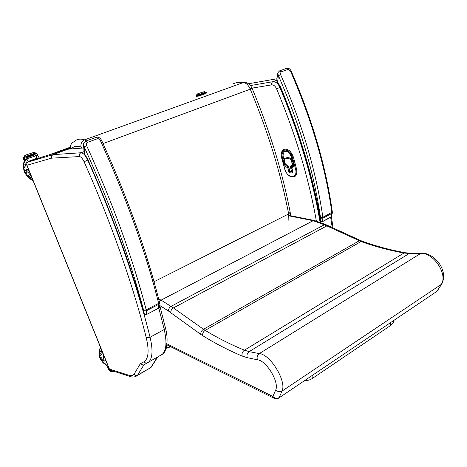 <?xml version="1.0" encoding="UTF-8"?>
<svg xmlns="http://www.w3.org/2000/svg" width="467" height="467" viewBox="0 0 467 467"><rect width="100%" height="100%" fill="white"/><g stroke="black" fill="none" stroke-linecap="round" stroke-linejoin="round"><path stroke-width="0.7" d="M86.389 140.876L84.65 139.837C81.713 141.256 80.511 143.643 81.036 147L82.361 147.975M154.022 281.735L288.664 213.95L288.904 221.084M290.165 212.158L288.664 213.95C280.836 173.467 268.04 131.875 250.277 89.179L252.25 88.677M290.205 212.374C282.477 172.171 269.821 130.929 252.238 88.642C250.785 85.204 248.444 83.103 245.222 82.326L243.605 82.461C246.296 83.056 248.52 85.298 250.277 89.179L103.067 143.567M49.771 154.688L70.243 147.735L68.608 149.072M166.275 347.781L170.239 346.491M170.823 346.783L166.118 348.312M110.772 370.29L109.22 368.866L108.239 368.556L108.776 368.994M135.745 376.484L137.584 375.176L143.848 364.89L143.281 365.124L140.263 363.822L134.064 374.219C132.885 375.631 131.227 375.999 129.073 375.322L109.447 369.07M151.828 365.836L150.672 367.646L137.584 375.176C136.189 375.795 135.016 375.48 134.064 374.219M87.895 160.018L87.714 160.082C85.467 155.388 83.237 152.942 81.025 152.75C79.495 153.515 78.952 154.781 79.39 156.568C80.943 156.719 82.501 158.441 84.083 161.745L87.714 160.082C115.186 221.813 137.006 284.788 150.082 337.267L164.238 329.498C167.052 342.095 166.41 350.367 162.3 354.313L148.652 362.083C152.581 358.224 153.053 349.952 150.082 337.267L146.235 337.583C149.265 350.53 148.57 358.563 144.145 361.668C144.933 362.9 146.002 363.326 147.339 362.958L144.373 364.593M147.117 363.028L148.413 362.293M442.074 283.416L437.719 290.27M441.747 283.977C448.886 269.967 434.041 252.834 421.759 253.167L420.627 253.482L259.29 353.607L249.156 351.622L244.428 350.18C230.797 344.599 217.721 337.997 205.188 330.367L203.507 329.264C201.569 330.572 200.652 332.276 200.74 334.36L202.62 335.621C215.234 343.443 228.404 350.25 242.134 356.047L247.247 357.664L257.405 359.783C256.692 357.191 257.317 355.13 259.29 353.607C270.305 354.249 286.843 381.259 282.062 391.072C279.844 392.233 277.737 391.842 275.746 389.91L272.868 396.46C274.818 398.398 276.89 398.795 279.079 397.639L282.062 391.072L441.321 284.362C448.122 274.205 433.16 252.069 420.627 253.482L409.261 253.493L421.543 253.172M328.307 225.812L326.754 225.94L173.426 307.922L161.092 300.135L158.687 299.102M288.927 215.83L313.135 220.716L314.478 220.523L325.896 224.633L324.355 224.761L171.214 306.27C169.323 307.479 168.418 309.066 168.494 311.04L170.759 312.75C170.648 310.748 171.541 309.136 173.426 307.922L203.507 329.264L359.257 240.785L360.793 240.61L362.573 241.334L361.079 241.532C374.732 246.465 389.04 250.294 404.008 253.021L405.391 252.752L410.172 253.19M278.519 398.199L436.266 291.787M274.304 398.398L272.868 396.46L165.978 343.368M206.869 93.301L206.186 92.437L204.318 91.631L197.839 93.721L196.992 94.246L196.047 96.068L196.058 97.183M197.144 96.792L197.821 93.949M196.992 94.246L197.833 93.727M205.13 92.828L198.44 95.221L198.294 94.783L204.984 92.39L205.13 92.828L197.302 95.612M198.638 96.132L205.322 93.733L205.188 93.295L198.498 95.688L198.638 96.132L198.498 95.688M205.317 93.733L198.633 96.132M198.294 94.783L198.405 95.221M24.909 159.79L26.537 159.212L26.946 159.574L25.288 160.169L25.574 159.556L24.85 159.813L24.191 160.911L24.71 162.218C25.498 164.454 25.603 165.867 25.031 166.456L23.782 168.453C23.84 171.453 24.839 173.648 26.782 175.032C28.09 175.102 29.66 176.479 31.493 179.17L33.35 181.33M32.935 180.309L32.27 179.024C30.507 175.078 28.721 172.609 26.917 171.617L26.228 169.644C27.139 169.439 28.306 170.338 29.719 172.346M39.257 158.044L37.809 155.663L35.784 155.879L37.547 158.669M35.749 155.832L24.634 159.492L24.307 158.091L25.568 155.102L33.968 152.359L36.298 153.223L37.582 154.84L35.597 155.552L37.325 158.646L28.452 161.856L28.218 161.407L28.452 161.856M26.812 159.043L28.469 161.956M26.946 159.574L28.318 162.014M25.288 160.169L26.923 163.281M28.224 161.407L37.091 158.196L28.242 161.407M25.335 155.435L24.757 155.645L23.613 157.764L23.782 159.79L23.992 160.093L26.712 159.119L24.693 159.848M24.757 155.645L25.568 155.102M26.864 169.41L28.896 170.321M25.989 156.93L34.873 153.748L34.686 153.252L25.796 156.433L25.989 156.93L24.494 157.443M34.873 153.748L26 156.918M35.188 154.758L26.31 157.939L35.188 154.758L35.002 154.262L26.123 157.443L26.31 157.939L26.123 157.443M37.582 154.84L37.634 155.19L35.772 155.861L37.634 155.19M24.634 159.492L24.698 159.842M25.796 156.433L25.965 156.918M26.654 158.762L26.648 159.142M30.431 177.705L30.122 177.629M24.558 164.121L25.142 163.584M24.698 169.69L24.658 169.714C24.477 171.383 25.014 172.621 26.275 173.438C26.479 171.862 25.959 170.613 24.698 169.69M101.45 349.672L100.878 355.311L99.839 355.585M102.197 351.517L102.728 352.836M110.825 371.428L108.969 370.162L108.7 369.467L109.278 369.152M108.729 369.461L109.599 369.741L111.012 371.428L113.026 371.831M102.577 352.795C103.797 356.181 103.983 358.341 103.137 359.281L103.82 361.184L104.76 361.049L105.186 358.901M105.688 360.15L105.057 360.892M112.547 371.131L112.851 370.956M108.239 368.556L107.76 367.418C106.832 365.392 105.863 364.085 104.853 363.489L102.098 361.534C100.131 359.222 99.337 357.261 99.716 355.65L99.996 355.568M101.392 351.26L100.201 351.237L99.903 351.704M101.012 355.177L100.709 355.183M102.063 360.466L102.285 360.436C102.267 358.808 101.66 357.687 100.452 357.074C100.329 358.294 100.866 359.427 102.063 360.466M394.095 320.234C394.055 321.459 392.998 323.135 390.932 325.254L390.634 325.47L390.54 322.633L390.634 325.47L312.289 378.492L312.032 375.591M290.497 171.576L289.692 171.12L290.293 171.617L291.945 171.634L292.406 170.98L291.501 171.196L292.284 171.558L292.453 170.957L291.431 166.176M292.435 166.048L293.142 163.479L292.126 159.644L290.766 158.085L287.66 157.607L284.695 158.196M292.021 166.643L291.811 167.49C293.305 167.268 293.825 166.013 293.381 163.719L291.817 157.793C289.628 148.792 279.885 149.101 282.512 157.904L284.076 163.742C284.829 165.995 285.997 167.239 287.579 167.472L288.588 167.25L287.999 166.631L287.684 167.472L288.804 171.663L289.703 171.447L288.588 167.25M294.263 176.853L294.8 176.573C296.767 175.078 297.316 172.422 296.446 168.599L293.533 157.537C291.239 151.226 288.063 148.465 284.018 149.242M320.356 220.868C312.773 177.518 299.359 132.879 280.118 86.955L280.305 86.418L279.867 86.418L277.544 82.951L276.762 80.406L277.643 73.564M320.578 218.2L322.942 218.13L322.866 217.301L320.52 217.581L320.38 221.002C320.525 221.901 321.057 222.204 321.979 221.924L322.061 221.837C320.992 221.521 320.479 220.722 320.514 219.443C312.826 176.31 299.423 131.968 280.305 86.418L277.561 82.25L278.414 75.701L280.632 74.627L280.93 71.976L288.221 69.326L290.445 71.037C311.635 119.494 325.446 166.678 331.874 212.578L331.944 213.401L332.405 212.765M331.582 216.46L322.061 221.837L322.942 218.13L331.944 213.401L330.759 217.248M332.335 211.983L332.346 212.076C325.943 166.264 312.184 119.202 291.058 70.891L290.445 71.037M280.93 71.976L279.359 70.966L277.702 73.097L278.414 75.701C299.726 124.339 313.766 171.634 320.52 217.581M143.982 313.147C130.287 264.643 111.514 213.425 87.656 159.48L84.807 154.606L84.095 152.458L83.599 145.383M143.719 310.824L146.41 310.783L146.206 309.866L143.562 310.135L144.052 313.392C144.116 314.449 144.858 314.892 146.264 314.723L146.317 314.647C144.735 314.449 143.918 313.62 143.877 312.16C130.153 263.785 111.415 212.771 87.673 159.124L84.696 154.087L84.194 146.883L86.646 145.675C85.992 144.285 86.197 143.206 87.253 142.441L97.48 138.717C98.817 138.611 99.798 139.248 100.417 140.631C126.329 197.85 145.739 252.087 158.657 303.34L158.85 304.251L159.656 303.025M159.708 306.323L158.692 308.109L146.317 314.647L146.41 310.783L158.85 304.251L158.482 308.22M101.619 140.386L100.417 140.631M87.253 142.441L85.794 141.092C84.048 142.301 83.301 143.492 83.552 144.659L84.194 146.883C110.323 204.394 130.112 258.811 143.562 310.135M232.799 84.002C236.033 82.402 239.635 81.888 243.605 82.461L84.65 139.837C81.264 138.763 78.363 138.909 75.946 140.281L72.449 142.762C70.57 144.35 70.138 146.387 71.147 148.874C73.617 146.264 76.909 145.64 81.036 147M48.942 154.939L70.254 147.21M320.07 222.099C312.586 178.546 299.195 133.644 279.902 87.399L276.616 88.882C295.623 134.391 308.903 178.616 316.457 221.551M280.253 87.265L279.902 87.399C278.011 83.424 275.676 81.527 272.903 81.702C271.806 82.274 271.403 83.324 271.701 84.866C273.65 84.749 275.285 86.091 276.616 88.882M249.968 88.479L271.701 84.866M276.779 80.266L272.903 81.702L250.405 85.56M330.659 217.342L332.235 227.604M276.972 78.76L248.52 83.756L276.972 78.777M144.145 361.668L140.263 363.822M84.083 161.745C111.368 222.998 133.118 285.483 146.235 337.583M84.037 151.635L81.025 152.75L53.191 154.63C51.744 155.33 51.23 156.509 51.65 158.155L79.39 156.568M28.067 162.125C26.835 162.895 26.432 163.952 26.864 165.306L26.993 165.23C26.555 163.73 27.01 162.65 28.359 161.996L52.911 154.676L67.861 149.242L52.911 154.676C51.475 155.383 50.985 156.55 51.458 158.185L51.65 158.155M26.993 165.23L51.458 158.185M42.351 156.93L28.329 162.008M109.418 369.041L26.998 165.271M130.456 376.606L129.073 375.322M83.774 147.864L68.147 149.189L83.78 147.94M158.792 308.092L164.238 329.498L165.406 327.758M157.216 357.378L150.672 367.646L148.629 369.047M68.456 149.096L42.625 156.842M161.325 355.037L161.961 354.506M159.381 301.834L161.092 300.135L313.135 220.716L324.355 224.761L361.079 241.532L205.188 330.367C203.262 331.693 202.409 333.444 202.62 335.621M242.134 356.047C241.696 353.607 242.461 351.651 244.428 350.18L404.008 253.021L409.261 253.493L249.156 351.622C247.206 353.11 246.57 355.124 247.247 357.664M159.813 305.529L168.494 311.04M170.759 312.75L200.74 334.36M257.405 359.783C266.213 360.39 279.424 381.965 275.746 389.91M197.132 96.179L196.012 96.576M206.186 92.437L205.159 92.805M37.809 155.663L36.175 156.252M36.718 155.552L35.784 155.885M26.537 159.212L25.574 159.556M24.307 158.091L23.519 158.371M26.87 169.404L26.228 169.644M36.298 153.223L34.897 153.725M24.407 159.031L23.63 159.305M25.399 160.537L24.208 160.952M32.246 178.966L31.493 179.17M31.231 178.785L28.831 177.472M23.724 165.084C23.694 163.508 24.056 162.633 24.798 162.463M28.884 176.065C28.335 177.005 27.39 176.526 26.041 174.635M23.694 168.949C23.397 167.25 23.548 166.27 24.156 165.995L25.177 166.316M30.764 177.442C29.147 178.773 27.057 176.911 24.494 171.868C22.83 167.034 22.965 164.39 24.909 163.935L25.165 163.841M111.012 371.428L112.22 370.751M109.943 370.477L108.969 370.162M110.469 371.125L109.482 370.804M102.39 352.264L101.45 352.007M101.386 350.478L100.609 350.11C99.494 349.882 99.039 350.729 99.237 352.655M105.139 363.997L106.237 364.774M100.901 348.318L100.171 348.545C99.156 349.018 98.817 350.466 99.156 352.894M104.252 363.174L102.396 361.802M99.512 356.315C99.016 354.325 99.232 353.408 100.166 353.554L101.392 354.4M99.553 356.765C98.636 354.167 98.846 352.416 100.177 351.499L101.409 351.569M291.501 171.196L289.849 171.179L288.729 166.976L285.244 163.736L284.228 159.936L284.526 159.002L287.007 158.476L290.351 158.955L291.163 159.889L292.179 163.724C292.418 164.944 292.138 165.616 291.344 165.732L290.9 165.732L290.381 166.982L291.501 171.196M292.453 170.957L291.285 166.766L290.381 166.982M288.028 166.17L287.555 165.727M288.729 166.976L289.692 171.12M291.338 166.742L291.548 166.141M290.9 165.732L291.35 166.176L291.799 166.176L291.344 165.732M292.616 165.954L291.799 166.176L292.57 165.978L293.089 163.503L292.179 163.724M293.142 163.479L292.079 159.667L291.163 159.889M292.126 159.644L290.719 158.109L290.351 158.955M290.766 158.085L287.614 157.63L287.246 158.471M287.66 157.607L287.269 157.636L287.007 158.476M287.322 157.618L284.794 158.167L284.526 159.002M284.841 158.144L284.228 159.936M284.076 159.901L285.244 163.736M287.76 166.129L287.117 165.727M292.669 171.669L292.616 172.101L290.287 172.072L289.703 171.447M288.804 171.663L289.972 172.913L292.301 172.948L292.616 172.101M292.301 172.948L292.821 171.71L291.811 167.49M291.548 167.449L292.821 171.71M290.287 172.072L289.972 172.913M287.999 166.631L287.579 167.472M287.894 166.626C286.575 166.439 285.6 165.4 284.975 163.52L284.076 163.742M284.975 163.52L283.411 157.683L282.512 157.904M283.411 157.683C282.745 154.805 283.171 152.802 284.689 151.687C287.392 150.818 289.709 152.832 291.653 157.741L291.817 157.793M284.689 151.687L285.191 151.46M291.653 157.753L293.381 163.719M293.223 163.678L292.815 166.45L292.126 166.643M292.57 157.782L295.483 168.844C298.407 179.153 287.082 178.832 284.695 168.768L281.788 157.916C278.735 147.718 290.019 147.333 292.57 157.782L293.486 157.554C291.017 150.952 287.725 148.249 283.615 149.446C281.338 151.121 280.679 153.929 281.63 157.864L281.788 157.916M295.483 168.844L296.399 168.622L293.533 157.537M284.695 168.768L281.636 157.881M294.035 176.94L294.747 176.596C296.72 175.102 297.269 172.446 296.399 168.622L296.446 168.599M321.897 221.965L330.951 217.184L332.405 212.888L332.346 212.076L322.866 217.301C316.136 171.097 302.056 123.545 280.632 74.627M279.511 70.908L286.645 68.322L288.221 69.326M159.48 302.225L158.657 303.34L146.206 309.866C132.762 258.251 112.909 203.524 86.646 145.675M146.078 314.74L158.634 308.191L159.381 307.374M85.905 141.052L96.009 137.391L97.48 138.717M71.241 144.093C70.295 145.546 70.003 147.158 70.359 148.938M290.205 212.392L290.55 215.713M236.144 82.764L244.959 82.291M331.383 216.787L333.082 227.989M150.934 367.471L137.111 375.666C134.91 377.138 132.646 377.435 130.311 376.554L110.632 370.243L109.214 368.872L26.87 165.306M159.796 305.698L165.458 327.968C169.217 341.914 165.773 352.836 162.3 354.313L143.281 365.124M157.624 357.144L151.168 367.26M441.689 284.047L436.715 291.484L278.875 397.96C277.416 398.976 275.874 399.11 274.252 398.369L166.871 344.809M325.89 224.633L360.775 240.604M405.239 252.723C390.371 250.026 376.151 246.232 362.573 241.334M288.875 215.375L314.344 220.5M24.412 161.465C23.77 161.996 23.502 163.292 23.607 165.353M28.551 177.349C29.906 178.884 31.003 179.655 31.832 179.661M108.718 368.977L109.366 369.181M105.344 360.734L104.76 361.049M112.856 370.956L112.541 371.137M113.954 371.312L112.944 371.878M110.451 371.312L111.625 371.691M109.26 369.152L108.706 369.461M104.888 363.933L106.593 365.264M100.51 348.359L100.849 348.184M105.595 364.044C104.76 364.248 103.546 363.373 101.958 361.405M100.936 351.091L100.423 351.371M304.793 380.471C307.59 380.652 310.088 379.992 312.289 378.492M285.092 163.701L288.571 166.923M284.543 168.733C286.925 175.265 290.328 177.886 294.747 176.596L294.8 176.573M280.101 86.903L279.879 86.448M286.791 68.27C289.108 67.458 291.087 70.546 291.058 70.891M276.715 80.738L277.509 82.91M159.375 307.385C159.889 305.237 159.988 303.842 159.685 303.211L159.516 302.353C146.685 251.281 127.38 197.278 101.608 140.363L100.516 138.728C99.121 137.316 97.656 136.854 96.126 137.351M84.13 152.972L84.749 154.519"/></g></svg>
